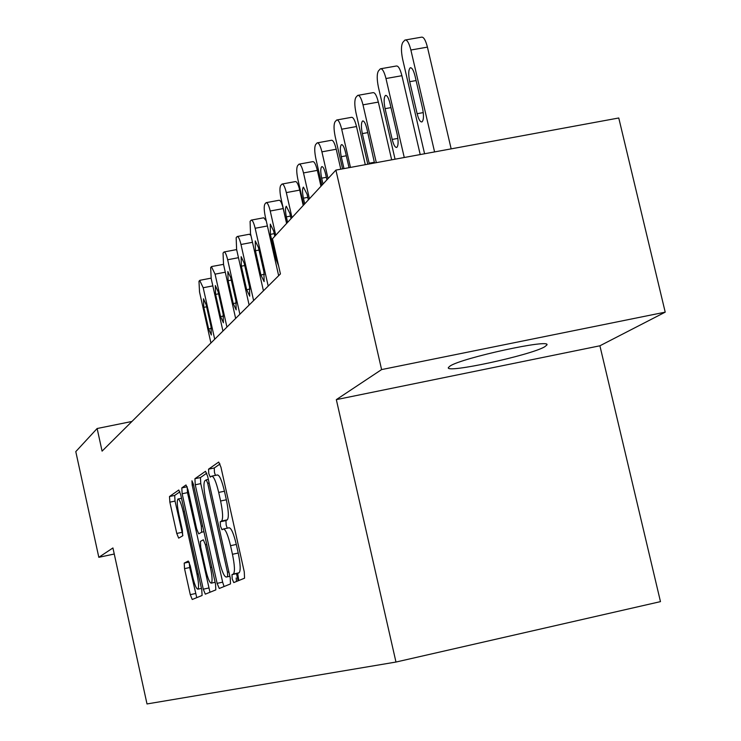 <?xml version="1.0" encoding="UTF-8"?>
<svg xmlns="http://www.w3.org/2000/svg" width="741" height="741" viewBox="0 0 741 741"><rect width="100%" height="100%" fill="white"/><g stroke="black" fill="none" stroke-linecap="round" stroke-linejoin="round"><path stroke-width="1.11" d="M232.192 578.878L233.767 582.583L244.549 578.193L244.28 571.932L220.948 467.191L218.706 462.06L208.545 469.173L208.777 473.573L210.287 477.093L211.676 476.157C213.76 476.25 216.094 481.669 218.697 492.432L220.605 500.999C222.884 512.226 223.208 518.904 221.568 521.053L220.253 521.794L220.457 526.138L222.013 529.741L223.374 529C225.505 529.167 227.895 534.724 230.544 545.682L232.461 554.287C234.74 565.485 235.036 572.071 233.369 574.025L231.989 574.618L232.192 578.878M223.662 528.944L229.089 527.787C231.248 527.944 233.647 533.492 236.305 544.44L238.222 553.045C240.492 564.244 240.779 570.82 239.084 572.784L237.694 573.367L238.787 580.536M220.021 463.977L214.242 467.988L214.464 472.387L215.427 475.379M212 476.093L217.391 474.962C219.493 475.046 221.846 480.464 224.449 491.218L226.357 499.786C228.636 511.003 228.941 517.69 227.283 519.839L225.949 520.58L226.153 524.924L227.255 528.176M544.691 346.788L546.849 345.037C551.98 338.313 461.847 357.847 450.028 366.045L448.379 367.555C444.804 373.835 530.621 355.31 544.691 346.788M184.203 563.104L184.537 568.653L190.28 594.662L192.234 599.488L202.089 595.477L201.765 589.827L180.73 494.729L178.785 490.014L169.494 496.516L169.865 502.166L176.766 533.446L178.674 538.133L182.694 535.817L182.351 530.139L178.868 514.402C177.108 505.733 176.812 500.61 177.97 499.026C179.461 499.156 181.193 503.371 183.175 511.661L196.976 574.09C198.736 582.695 199.023 587.724 197.856 589.178C196.309 588.928 194.531 584.584 192.521 576.155L190.242 565.846L188.279 561.039L184.203 563.104L189.085 562.048M112.928 547.951L98.822 557.315L75.786 451.621L97.136 428.511L102.082 451.13L280.431 273.929L272.466 238.759L335.905 170.097L381.596 369.583L336.331 399.631L395.972 662.046L147.005 703.95L112.928 547.951M217.122 583.362L219.271 588.484L230.507 583.908L230.219 577.85L207.647 476.296L205.498 471.304L194.92 478.714L195.263 484.781L217.122 583.362L222.643 582.157L224.06 586.529M215.816 589.882L205.313 594.162L203.275 589.197L182.156 493.756L181.795 487.902L185.991 484.966L187.992 489.755L196.671 528.954L198.718 533.853L201.645 532.214L201.32 526.277L192.178 485.022L191.956 480.789L193.382 484.188L215.52 584.038L215.826 589.882M98.822 557.315L114.253 554.018M336.331 399.631L599.904 345.788L665.214 312.156L381.596 369.583M665.214 312.156L618.763 117.986L335.905 170.097M395.972 662.046L660.472 601.627L599.904 345.788M131.944 421.462L97.136 428.511M238.083 580.824L236.481 573.636M206.758 473.175L200.441 477.556L200.765 483.623L222.643 582.157M236.499 581.463L236.166 578.017M227.672 576.452L227.468 572.219L207.721 483.354L206.23 479.853L204.886 480.761C203.358 483.039 203.71 489.606 205.924 500.471L219.262 560.52C221.837 571.237 224.171 576.748 226.274 577.054L227.672 576.452M181.795 487.902L187.158 486.772L187.492 492.635L209.972 592.263M205.711 569.736C207.786 578.443 209.657 582.908 211.296 583.139C212.556 581.62 212.278 576.415 210.463 567.523L205.424 544.774L203.33 539.809L200.403 541.393L200.728 547.247L205.711 569.736M179.915 491.792L174.681 495.423L175.033 501.083L182.86 535.539M189.205 562.326L189.715 567.532L196.763 597.644M451.158 148.867L427.427 47.128C425.566 39.968 423.556 36.652 421.397 37.189L405.697 39.921M424.584 153.757L402.678 59.41C401.001 51.157 401.057 45.47 402.835 42.357L404.919 40.06C407.041 39.523 409.023 42.848 410.875 50.017L434.578 151.914M409.699 81.695L417.137 113.697C418.637 119.523 420.267 122.256 422 121.894C423.769 120.023 423.935 115.439 422.509 108.158L415.006 75.888C413.506 70.108 411.903 67.422 410.199 67.829C408.43 69.774 408.263 74.396 409.699 81.695L416.09 80.565M420.212 154.563L401.909 75.702C400.121 68.793 398.232 65.569 396.222 66.032L381.041 68.7M395.064 159.204L378.41 87.179C376.808 79.25 376.817 73.831 378.456 70.932L380.365 68.82C382.328 68.367 384.199 71.599 385.978 78.527L404.262 157.509M385.088 108.677L392.202 139.438C393.638 145.06 395.166 147.718 396.787 147.413C398.408 145.662 398.528 141.299 397.157 134.325L389.979 103.314C388.543 97.738 387.034 95.126 385.45 95.469C383.829 97.284 383.708 101.684 385.088 108.677L390.97 107.612M391.674 159.824L378.336 102.091C376.632 95.413 374.835 92.273 372.964 92.671L358.283 95.283M367.814 164.224L355.986 112.854C354.439 105.222 354.42 100.044 355.93 97.33L357.681 95.394C359.515 94.996 361.284 98.145 362.988 104.842L376.317 162.659M374.501 162.992L366.869 128.647C365.489 123.256 364.072 120.709 362.59 121.005C361.099 122.7 361.015 126.896 362.34 133.602L369.333 163.937M365.285 164.687L356.504 126.535C354.865 120.07 353.17 117.013 351.419 117.347L337.201 119.912M342.592 168.865L335.201 136.64C333.709 129.295 333.663 124.34 335.052 121.793L336.673 120.005C338.387 119.671 340.063 122.737 341.694 129.212L350.465 167.42M349.039 167.679L345.463 152.1C344.139 146.894 342.796 144.412 341.416 144.671C340.036 146.255 339.989 150.266 341.268 156.703L343.991 168.605M340.804 169.198L336.229 149.237C334.654 142.976 333.042 139.993 331.403 140.281L317.62 142.791M321.927 185.231L315.879 158.759C314.434 151.664 314.36 146.922 315.657 144.532L317.157 142.874C318.76 142.587 320.344 145.579 321.918 151.84L328.041 178.609M326.929 179.813L325.577 173.894C324.308 168.846 323.03 166.438 321.742 166.651C320.464 168.133 320.445 171.977 321.677 178.173L323.02 184.055M320.973 186.26L317.343 170.374C315.823 164.307 314.295 161.399 312.758 161.649L299.383 164.094M303.699 204.961L297.873 179.378C296.474 172.523 296.381 167.966 297.586 165.706L298.975 164.169C300.476 163.928 301.985 166.845 303.504 172.922L309.405 198.783M308.367 199.903L307.061 194.188L303.412 187.121C302.226 188.52 302.235 192.206 303.421 198.18L304.718 203.858M303.217 205.479L299.716 190.113C298.252 184.222 296.789 181.388 295.344 181.591L282.367 183.99M286.665 223.393L281.052 198.634C279.7 192.002 279.589 187.621 280.7 185.491L281.997 184.055C283.414 183.861 284.85 186.704 286.322 192.595L292 217.622M291.037 218.669L289.777 213.13L286.295 206.239C285.202 207.563 285.22 211.102 286.369 216.863L287.619 222.365M286.6 223.467L283.219 208.582C281.802 202.867 280.413 200.089 279.051 200.265L266.436 202.608M278.653 275.698L265.297 216.659C263.991 210.249 263.861 206.026 264.908 204.007L266.112 202.673C267.445 202.506 268.816 205.285 270.233 211.009L275.726 235.24M274.818 236.222L273.605 230.859L270.28 224.134L270.409 234.351L276.06 259.331L278.597 265.834M263.435 290.815L250.514 233.572L250.088 221.383L251.218 220.123C252.468 219.994 253.783 222.708 255.154 228.265L268.205 286.072M251.505 220.068L263.768 217.78L266.251 220.864M255.441 250.764L260.906 274.976L264.111 281.626L263.935 271.845L258.433 247.485L255.256 240.918L255.441 250.764L259.017 250.078M249.124 305.033L236.62 249.476L236.157 237.704L237.213 236.527C238.407 236.416 239.658 239.074 240.982 244.484L253.617 300.568M237.481 236.481L249.402 234.23L250.949 235.499M241.362 266.186L246.651 289.685L249.717 296.178L249.504 286.739L244.178 263.101L241.14 256.682L241.362 266.186L244.734 265.547M235.647 318.426L223.541 264.454L223.041 253.079L224.032 251.977C225.162 251.884 226.366 254.478 227.654 259.748L239.88 314.221M224.273 251.931L235.879 249.726L236.768 250.115M228.108 280.709L233.239 303.541L236.175 309.877L235.925 300.763L230.766 277.801L227.858 271.53L228.108 280.709L231.285 280.107M222.939 331.051L211.194 278.588L210.666 267.575L211.435 266.677L215.075 274.151L226.931 327.087M211.815 266.501L223.513 264.352M215.603 294.418L220.577 316.602L223.402 322.807L223.115 313.989L218.113 291.667L215.316 285.535L215.603 294.418L218.604 293.834M210.926 342.99L199.524 291.945L198.977 281.284L199.709 280.422L203.191 287.74L214.705 339.23M211.074 278.153L200.051 280.265M203.794 307.367L208.619 328.948L211.333 335.015L211.018 326.475L206.165 304.764L203.479 298.771L203.794 307.367L206.619 306.811M239.074 572.784L233.35 574.034L239.084 572.784M238.222 553.045L232.461 554.287M236.305 544.44L230.544 545.682M225.949 520.58L220.253 521.794M227.283 519.839L221.568 521.053M226.357 499.786L220.605 500.999M224.449 491.218L218.697 492.432M214.242 467.988L208.545 469.173M237.694 573.367L231.998 574.608L237.694 573.377M200.765 483.623L195.263 484.781M200.441 477.556L194.92 478.714M228.895 571.904L227.468 572.219M209.147 483.049L207.721 483.354M206.294 479.835L208.332 479.408L206.313 479.844M229.867 576.266L226.274 577.054M208.61 588.03L203.275 589.197M187.492 492.635L182.156 493.756M203.923 531.723L201.645 532.214M202.654 525.999L201.32 526.277M193.503 484.744L192.178 485.022M211.796 567.236L210.463 567.523M206.758 544.496L205.424 544.774M198.227 573.812L196.976 574.09M184.416 511.392L183.175 511.661M181.943 532.344L176.766 533.446M175.033 501.083L169.865 502.166M174.681 495.423L169.494 496.516M195.467 593.532L190.28 594.662M189.715 567.532L184.537 568.653M410.875 50.017L427.427 47.128M423.268 112.595L417.137 113.697M385.978 78.527L401.909 75.702M397.871 138.41L392.202 139.438M362.988 104.842L378.336 102.091M367.777 132.611L362.34 133.602M374.418 162.251L369.166 163.224M341.694 129.212L356.504 126.535M346.306 155.777L341.268 156.703M321.918 151.84L336.229 149.237M326.355 177.303L321.677 178.173M303.504 172.922L317.343 170.374M307.784 197.365L303.421 198.18M286.322 192.595L299.716 190.113M290.453 216.094L286.369 216.863M270.233 211.009L283.219 208.582M274.226 233.637L270.409 234.351M277.078 259.137L276.06 259.331M255.154 228.265L267.399 225.968M264.407 274.309L260.906 274.976M240.982 244.484L252.486 242.307M249.949 289.055L246.651 289.685M227.654 259.748L238.472 257.692M236.342 302.939L233.239 303.541M215.075 274.151L225.273 272.197M223.513 316.036L220.577 316.602M203.191 287.74L212.824 285.887M211.398 328.411L208.619 328.948M546.719 344.491L546.849 345.037M215.14 582.306L211.296 583.139M201.45 588.391L197.856 589.178M181.517 498.285L178.183 498.98M410.801 67.718L410.199 67.829M385.978 95.376L385.45 95.469M363.053 120.922L362.59 121.005"/></g></svg>
